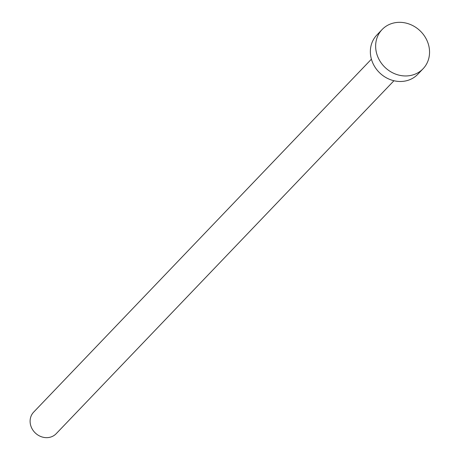 <?xml version="1.0" encoding="UTF-8"?>
<svg xmlns="http://www.w3.org/2000/svg" width="460" height="460" viewBox="0 0 460 460"><rect width="100%" height="100%" fill="white"/><g stroke="black" fill="none" stroke-linecap="round" stroke-linejoin="round"><path stroke-width="0.69" d="M393.95 80.736L56.2 433.688A15.6 13.932 -136.3 0 1 42.17 437A15.6 13.932 -136.3 0 1 30.918 426.132A15.6 13.932 -136.3 0 1 33.66 412.12L371.416 59.167M423.085 68.747L417.801 74.273A28.359 25.334 -136.3 0 1 392.294 80.293A28.359 25.334 -136.3 0 1 371.835 60.53A28.359 25.334 -136.3 0 1 376.82 35.058L382.11 29.538A28.359 25.334 -136.3 0 1 407.612 23.517A28.359 25.334 -136.3 0 1 428.07 43.274A28.359 25.334 -136.3 0 1 423.085 68.747A28.359 25.334 -136.3 0 1 397.578 74.767A28.359 25.334 -136.3 0 1 377.119 55.01A28.359 25.334 -136.3 0 1 382.11 29.538"/></g></svg>
